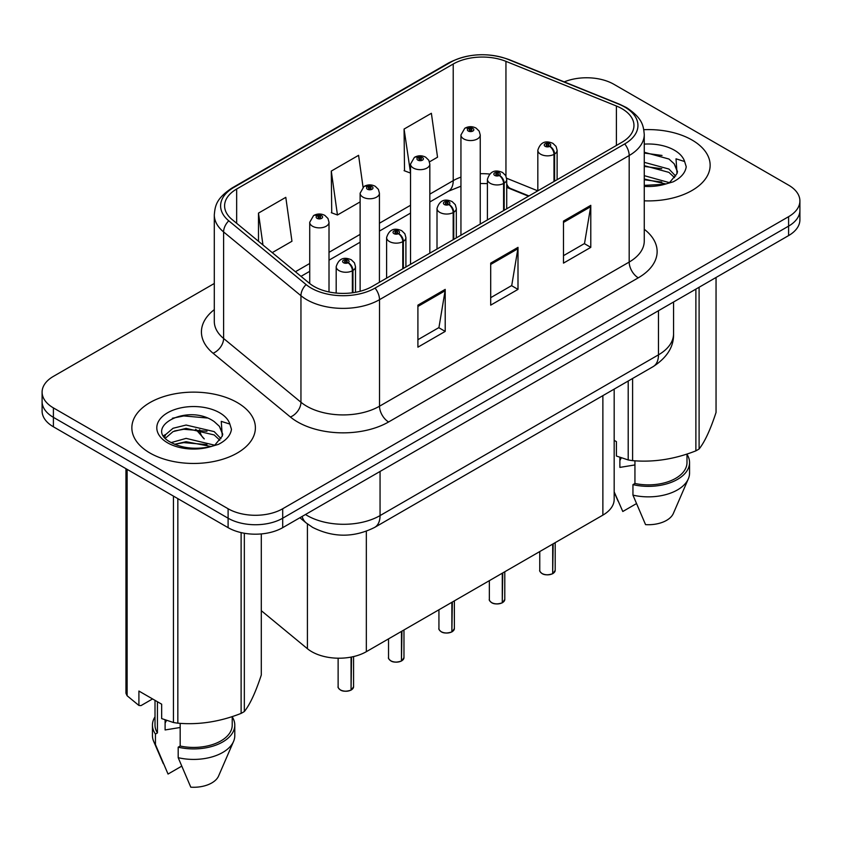 <?xml version="1.0" encoding="UTF-8"?>
<svg xmlns="http://www.w3.org/2000/svg" width="842" height="842" viewBox="0 0 842 842"><rect width="100%" height="100%" fill="white"/><g stroke="black" fill="none" stroke-linecap="round" stroke-linejoin="round"><path stroke-width="1.26" d="M528.513 196.207L507.6 187.745A51.467 29.712 0 0 0 506.716 187.398M614.176 389.12L614.176 499.359A38.606 22.292 180 0 1 602.872 515.125L366.333 651.687A38.606 22.292 180 0 1 307.414 648.708L261.294 610.682M692.05 140.035A61.761 35.659 0 0 0 643.804 129.689A61.761 35.659 0 0 1 692.05 140.035A61.761 35.659 0 0 1 710.143 165.253A61.761 35.659 0 0 0 692.05 140.035M237.297 402.581A61.761 35.659 0 0 0 169.979 394.856A61.761 35.659 0 0 0 131.857 427.799A61.761 35.659 0 0 0 149.95 453.017A61.761 35.659 0 0 0 217.257 460.742A61.761 35.659 0 0 0 255.389 427.799A61.761 35.659 0 0 0 237.297 402.581A61.761 35.659 0 0 0 169.979 394.856A61.761 35.659 0 0 0 131.857 427.799A61.761 35.659 0 0 0 149.95 453.017A61.761 35.659 0 0 0 217.257 460.742A61.761 35.659 0 0 0 255.389 427.799A61.761 35.659 0 0 0 237.297 402.581M621.901 108.671A41.174 23.776 180 0 1 633.963 125.479A41.174 23.776 180 0 1 621.901 142.287L372.227 286.438A41.174 23.776 180 0 1 309.382 283.259L232.045 219.488A41.174 23.776 180 0 1 224.593 205.858A41.174 23.776 180 0 1 236.655 189.04L453.217 64.013A41.174 23.776 180 0 1 505.947 61.35L616.407 106.008A41.174 23.776 180 0 1 621.901 108.671M624.722 107.039A45.173 26.081 0 0 0 618.691 104.113L508.242 59.466A45.173 26.081 0 0 0 450.386 62.382L233.834 187.419A45.173 26.081 0 0 0 228.771 220.815L306.109 284.585A45.173 26.081 0 0 0 375.058 288.069L624.722 143.919A45.173 26.081 0 0 0 624.722 107.039M214.3 283.48L53.404 376.374A38.606 22.292 0 0 0 42.1 392.13L42.1 411.043A38.606 22.292 0 0 0 53.404 426.799L228.108 527.66L228.108 518.209A38.606 22.292 0 0 0 282.702 518.209L788.596 226.13A38.606 22.292 0 0 0 799.9 210.374A38.606 22.292 0 0 1 788.596 226.13L282.702 518.209A38.606 22.292 0 0 1 228.108 518.209L53.404 417.348L228.108 518.209L228.108 508.757A38.606 22.292 0 0 0 282.702 508.757L788.596 216.678A38.606 22.292 0 0 0 799.9 200.912A38.606 22.292 0 0 0 788.596 185.156L613.892 84.295A38.606 22.292 0 0 0 564.235 81.885M42.1 401.592A38.606 22.292 0 0 0 53.404 417.348A38.606 22.292 0 0 1 42.1 401.592M417.906 305.141L417.906 347.167L445.207 331.411L445.207 289.385L417.906 305.141M417.906 339.705L438.935 327.57L445.092 290.774A10.293 5.947 -120 0 0 445.207 289.385M438.745 327.675L445.207 331.411M563.487 221.088L563.487 263.114L590.789 247.359L590.789 205.332L563.487 221.088M563.487 255.663L584.516 243.517L590.674 206.722A10.293 5.947 -120 0 0 590.789 205.332M584.327 243.622L590.789 247.359M490.697 263.114L490.697 305.141L517.998 289.385L517.998 247.359L490.697 263.114M490.697 297.679L511.726 285.543L517.883 248.748A10.293 5.947 -120 0 0 517.998 247.359M511.536 285.648L517.998 289.385M644.256 200.828A61.761 35.659 0 0 0 710.143 165.253A61.761 35.659 0 0 1 644.256 200.828M42.1 392.13A38.606 22.292 0 0 0 53.404 407.896L228.108 508.757M429.494 161.853L437.535 157.201L431.378 113.291L404.076 129.058L404.518 170.821M272.24 252.632L291.953 241.254L285.796 197.344L258.494 213.1L258.494 241.307M363.049 187.156L358.587 155.317L331.285 171.084L331.727 212.847M331.285 171.084L337.453 214.994L360.123 201.901M337.453 214.994L331.285 212.689M404.076 129.058L410.528 172.799M410.233 172.968L404.076 170.663M258.494 213.1L262.967 244.99M228.108 527.66A38.606 22.292 0 0 0 282.702 527.66L788.596 235.592A38.606 22.292 0 0 0 799.9 219.825L799.9 200.912M552.636 573.728C548.047 575.202 544.532 575.16 542.069 573.591C540.048 571.834 539.269 570.75 539.754 570.329A7.725 4.463 0 0 0 542.016 573.476A7.725 4.463 0 0 0 552.689 573.612L552.52 573.707A7.462 4.305 180 0 1 542.195 573.581M552.689 573.297L553.162 543.816M554.594 181.156L554.594 154.044A6.431 3.873 -122.2 0 0 549.847 146.276A3.221 1.852 0 0 0 549.752 143.708A3.221 1.852 0 0 0 545.195 143.708A3.221 1.852 0 0 0 545.195 146.34A3.221 1.852 0 0 0 549.647 146.392L548.342 145.571A1.284 0.747 180 0 1 546.563 145.55A1.284 0.747 180 0 1 546.184 145.024A1.284 0.747 180 0 1 546.984 144.34A1.284 0.747 180 0 1 548.384 144.498A1.284 0.747 180 0 1 548.763 145.024A1.284 0.747 180 0 1 548.426 145.519L549.847 146.276M549.647 146.392A6.431 3.547 62.1 0 1 553.994 154.381A9.651 5.568 180 0 1 540.648 154.212A9.651 5.568 180 0 1 537.827 150.276C540.29 142.361 545.342 140.067 552.962 143.393L556.078 146.445L557.12 150.276A9.651 5.568 180 0 1 554.594 154.044M553.994 181.493L553.994 154.381M552.689 573.612L552.689 544.09M480.235 224.077L480.235 134.983A9.651 5.568 180 0 1 474.278 140.14A9.651 5.568 180 0 1 463.763 138.93A9.651 5.568 180 0 1 460.942 134.983L464.784 128.289A6.431 3.873 57.8 0 1 468.215 128.479A3.221 1.852 0 0 0 468.31 131.047A3.221 1.852 0 0 0 472.867 131.047A3.221 1.852 0 0 0 472.867 128.426A3.221 1.852 0 0 0 468.415 128.363L469.72 129.184A1.284 0.747 180 0 1 471.499 129.205A1.284 0.747 180 0 1 471.878 129.731A1.284 0.747 180 0 1 471.078 130.426A1.284 0.747 180 0 1 469.678 130.257A1.284 0.747 180 0 1 469.299 129.731A1.284 0.747 180 0 1 469.636 129.236L468.215 128.479M469.72 130.278L469.72 129.184M468.415 128.363A6.431 3.547 -117.9 0 0 465.405 127.931A6.431 3.547 -117.9 0 0 465.121 128.11M469.636 130.236L469.636 129.236M502.232 602.83C497.643 604.303 494.117 604.261 491.665 602.693C489.634 600.946 488.865 599.851 489.349 599.43A7.725 4.463 0 0 0 491.612 602.577A7.725 4.463 0 0 0 502.285 602.714L502.106 602.809A7.462 4.305 180 0 1 491.791 602.683M502.285 602.398L502.758 572.918M504.179 210.258L504.179 183.146A6.431 3.873 -122.2 0 0 499.443 175.378A3.221 1.852 0 0 0 499.338 172.81A3.221 1.852 0 0 0 494.791 172.81A3.221 1.852 0 0 0 494.791 175.441A3.221 1.852 0 0 0 499.243 175.494L497.938 174.673A1.284 0.747 180 0 1 496.159 174.652A1.284 0.747 180 0 1 495.78 174.126A1.284 0.747 180 0 1 496.57 173.441A1.284 0.747 180 0 1 497.98 173.599A1.284 0.747 180 0 1 498.348 174.126A1.284 0.747 180 0 1 498.011 174.631L499.443 175.378M499.243 175.494A6.431 3.547 62.1 0 1 503.59 183.482A9.651 5.568 180 0 1 490.244 183.314A9.651 5.568 180 0 1 487.413 179.378C489.886 171.463 494.928 169.168 502.558 172.494L505.674 175.546L506.716 179.378A9.651 5.568 180 0 1 504.179 183.146M503.59 210.595L503.59 183.482M502.285 602.714L502.285 573.192M451.817 631.932C447.239 633.405 443.713 633.363 441.25 631.795C439.229 630.048 438.461 628.953 438.935 628.532A7.725 4.463 0 0 0 441.197 631.679A7.725 4.463 0 0 0 451.87 631.816L451.701 631.921A7.462 4.305 180 0 1 441.376 631.784M451.87 631.5L452.354 602.019M453.775 239.36L453.775 212.247A6.431 3.873 -122.2 0 0 449.028 204.48A3.221 1.852 0 0 0 448.933 201.912A3.221 1.852 0 0 0 444.387 201.912A3.221 1.852 0 0 0 444.387 204.543A3.221 1.852 0 0 0 448.828 204.595L447.523 203.775A1.284 0.747 180 0 1 445.744 203.753A1.284 0.747 180 0 1 445.376 203.227A1.284 0.747 180 0 1 446.165 202.543A1.284 0.747 180 0 1 447.565 202.701A1.284 0.747 180 0 1 447.944 203.227A1.284 0.747 180 0 1 447.607 203.732L449.028 204.48M448.828 204.595A6.431 3.547 62.1 0 1 453.175 212.584A9.651 5.568 180 0 1 439.84 212.416A9.651 5.568 180 0 1 437.009 208.479C439.471 200.564 444.523 198.27 452.154 201.596L455.269 204.648L456.311 208.479A9.651 5.568 180 0 1 453.775 212.247M453.175 239.696L453.175 212.584M451.87 631.816L451.87 602.293M401.413 661.033C396.824 662.517 393.309 662.465 390.846 660.907C388.825 659.149 388.046 658.055 388.53 657.634A7.725 4.463 0 0 0 390.793 660.781A7.725 4.463 0 0 0 401.466 660.917L401.297 661.023A7.462 4.305 180 0 1 390.972 660.886M401.466 660.602L401.939 631.121M403.371 268.461L403.371 241.349A6.431 3.873 -122.2 0 0 398.624 233.581A3.221 1.852 0 0 0 398.529 231.013A3.221 1.852 0 0 0 393.972 231.013A3.221 1.852 0 0 0 393.972 233.644A3.221 1.852 0 0 0 398.424 233.697L397.119 232.876A1.284 0.747 180 0 1 395.34 232.855A1.284 0.747 180 0 1 394.961 232.329A1.284 0.747 180 0 1 395.761 231.645A1.284 0.747 180 0 1 397.161 231.803A1.284 0.747 180 0 1 397.54 232.329A1.284 0.747 180 0 1 397.203 232.834L398.624 233.581M398.424 233.697A6.431 3.547 62.1 0 1 402.771 241.686A9.651 5.568 180 0 1 389.425 241.528A9.651 5.568 180 0 1 386.604 237.581C389.067 229.666 394.119 227.372 401.739 230.697L404.855 233.75L405.907 237.581A9.651 5.568 180 0 1 403.371 241.349M402.771 268.808L402.771 241.686M401.466 660.917L401.466 631.405M351.009 690.135C346.42 691.619 342.894 691.566 340.442 690.008C338.41 688.251 337.642 687.156 338.126 686.735A7.725 4.463 0 0 0 340.389 689.882A7.725 4.463 0 0 0 351.061 690.019L350.882 690.124A7.462 4.305 180 0 1 340.568 689.987M351.061 689.703L351.535 657.013M352.956 292.711L352.956 270.45A6.431 3.873 -122.2 0 0 348.22 262.683A3.221 1.852 0 0 0 348.114 260.115A3.221 1.852 0 0 0 343.568 260.115A3.221 1.852 0 0 0 343.568 262.746A3.221 1.852 0 0 0 348.02 262.799L346.715 261.978A1.284 0.747 180 0 1 344.936 261.957A1.284 0.747 180 0 1 344.557 261.43A1.284 0.747 180 0 1 345.346 260.746A1.284 0.747 180 0 1 346.757 260.904A1.284 0.747 180 0 1 347.136 261.43A1.284 0.747 180 0 1 346.788 261.936L348.22 262.683M348.02 262.799A6.431 3.547 62.1 0 1 352.366 270.798A9.651 5.568 180 0 1 339.021 270.629A9.651 5.568 180 0 1 336.19 266.682C338.663 258.768 343.704 256.473 351.335 259.799L354.45 262.851L355.492 266.682A9.651 5.568 180 0 1 352.956 270.45M352.366 292.795L352.366 270.798M351.061 690.019L351.061 657.107M429.83 253.179L429.83 164.095A9.651 5.568 180 0 1 423.873 169.242A9.651 5.568 180 0 1 413.359 168.032A9.651 5.568 180 0 1 410.528 164.095L414.38 157.391A6.431 3.873 57.8 0 1 417.811 157.58A3.221 1.852 0 0 0 417.906 160.148A3.221 1.852 0 0 0 422.452 160.148A3.221 1.852 0 0 0 422.452 157.528A3.221 1.852 0 0 0 418.011 157.465L419.316 158.285A1.284 0.747 180 0 1 421.095 158.317A1.284 0.747 180 0 1 421.463 158.833A1.284 0.747 180 0 1 420.674 159.527A1.284 0.747 180 0 1 419.274 159.359A1.284 0.747 180 0 1 418.895 158.833A1.284 0.747 180 0 1 419.232 158.338L417.811 157.58M419.316 159.38L419.316 158.285M418.011 157.465A6.431 3.547 -117.9 0 0 415.001 157.033A6.431 3.547 -117.9 0 0 414.717 157.212M419.232 159.338L419.232 158.338M379.426 282.28L379.426 193.197A9.651 5.568 180 0 1 373.469 198.344A9.651 5.568 180 0 1 362.944 197.133A9.651 5.568 180 0 1 360.123 193.197L363.976 186.492A6.431 3.873 57.8 0 1 367.407 186.682A3.221 1.852 0 0 0 367.501 189.25A3.221 1.852 0 0 0 372.048 189.25A3.221 1.852 0 0 0 372.048 186.629A3.221 1.852 0 0 0 367.596 186.566L368.901 187.387A1.284 0.747 180 0 1 370.68 187.419A1.284 0.747 180 0 1 371.059 187.945A1.284 0.747 180 0 1 370.269 188.629A1.284 0.747 180 0 1 368.859 188.461L368.828 187.44L367.407 186.682M368.901 188.492L368.901 187.387M367.596 186.566A6.431 3.547 -117.9 0 0 364.597 186.135A6.431 3.547 -117.9 0 0 364.312 186.324M368.859 188.461A1.284 0.747 180 0 1 368.491 187.945A1.284 0.747 180 0 1 368.828 187.44M329.012 291.963L329.012 222.299A9.651 5.568 180 0 1 323.054 227.445A9.651 5.568 180 0 1 312.54 226.235A9.651 5.568 180 0 1 309.719 222.299L313.561 215.594A6.431 3.873 57.8 0 1 316.992 215.784A3.221 1.852 0 0 0 317.087 218.352A3.221 1.852 0 0 0 321.644 218.352A3.221 1.852 0 0 0 321.644 215.731A3.221 1.852 0 0 0 317.192 215.678L318.497 216.499A1.284 0.747 180 0 1 320.276 216.52A1.284 0.747 180 0 1 320.655 217.047A1.284 0.747 180 0 1 319.855 217.731A1.284 0.747 180 0 1 318.455 217.573L318.413 216.541L316.992 215.784M318.497 217.594L318.497 216.499M317.192 215.678A6.431 3.547 -117.9 0 0 314.182 215.236A6.431 3.547 -117.9 0 0 313.898 215.426M318.455 217.573A1.284 0.747 180 0 1 318.076 217.047A1.284 0.747 180 0 1 318.413 216.541M644.256 185.387L664.98 184.219L673.147 181.84C681.01 177.809 685.367 172.768 686.23 166.737L684.62 161.517L676.021 158.822L677.031 173.547L677.473 171.547L674.179 163.79L668.98 159.043L644.256 152.255M677.031 173.547L669.937 182.114M621.343 457.88A29.091 16.798 0 0 0 619.87 460.742M619.87 457.364L619.87 467.394L634.942 464.942M644.256 175.662L669.253 182.609M644.256 178.999L666.022 183.988M644.256 162.317L668.948 169.053L675.705 176.094M644.256 165.653L668.948 172.389L674.589 177.673M674.179 163.79L677.452 171.947M614.176 440.334L616.418 441.629L616.418 456.038L628.206 459.953A69.486 40.121 0 0 0 632.605 460.637C653.613 462.468 674.695 459.206 695.881 450.849A69.486 40.121 0 0 0 699.102 448.986C704.722 441.945 710.374 429.767 716.047 412.454L716.047 277.471M634.942 460.795L634.942 483.476A38.606 22.292 0 0 0 686.988 462.584L686.988 454.027M634.942 483.476L632.952 484.624A41.174 23.776 0 0 0 689.556 462.584A41.174 23.776 0 0 0 686.988 454.312M632.952 484.624L632.952 495.128A41.174 23.776 0 0 0 688.324 478.856A41.174 23.776 0 0 0 689.556 473.088L689.556 462.584M632.952 495.128L645.551 524.629A25.734 14.861 0 0 0 673.347 513.462L688.324 478.856M699.102 287.259L699.102 448.986M695.881 450.849L695.881 289.122M628.206 459.953L628.206 381.016M632.605 378.479L632.605 460.637M636.373 503.663L622.796 511.494L614.176 491.865M644.256 153.065L662.033 155.454M644.256 166.411L661.749 168.716M644.256 179.756L661.749 182.051M222.277 436.103L222.709 434.104L219.415 426.347L214.215 421.6C187.398 402.634 142.719 427.389 170.305 442.092C181.567 448.197 194.87 449.754 210.216 446.765L218.394 444.387C226.245 440.355 230.603 435.325 231.466 429.294L229.855 424.073L221.257 421.368L222.267 436.103L215.173 444.671M166.579 720.436A29.091 16.798 0 0 0 165.106 723.299M165.106 719.921L165.106 729.951L180.177 727.499M171.168 442.597L186.093 438.377L214.489 445.155M174.589 444.281L186.093 441.713L211.258 446.544M164.643 437.208L165.527 434.693L173.052 428.273L186.093 425.042L214.184 431.609L220.951 438.64M165.453 438.166L173.052 431.609L186.093 428.368L214.184 434.946L219.825 440.229M219.415 426.347L222.688 434.504M152.56 698.934L141.024 705.596L138.909 705.459L138.909 691.05L161.664 704.186L161.664 718.594L173.441 722.51A69.486 40.121 0 0 0 177.841 723.183C198.849 725.025 219.941 721.762 241.117 713.395A69.486 40.121 0 0 0 244.338 711.543C249.969 704.501 255.621 692.324 261.294 675.01L261.294 533.933M180.177 723.341L180.177 746.033A38.606 22.292 0 0 0 232.224 725.13L232.224 716.584M180.177 746.033L178.188 747.18A41.174 23.776 0 0 0 234.792 725.13A41.174 23.776 0 0 0 232.224 716.858M178.188 747.18L178.188 757.684A41.174 23.776 0 0 0 233.571 741.402A41.174 23.776 0 0 0 234.792 735.645L234.792 725.13M178.188 757.684L190.787 787.186A25.734 14.861 0 0 0 218.583 776.019L233.571 741.402M244.338 533.26L244.338 711.543M241.117 713.395L241.117 532.607M127.131 469.362L127.131 695.766A69.486 40.121 0 0 1 125.953 693.229L125.953 468.689M173.441 722.51L173.441 496.106M177.841 498.643L177.841 723.183M127.131 695.766L138.909 705.459M155.012 700.355L155.012 725.13A38.606 22.292 0 0 0 157.433 732.898L157.433 701.744M155.012 716.858A41.174 23.776 0 0 0 152.444 725.13A41.174 23.776 0 0 0 155.444 734.045L157.433 732.898M152.444 725.13L152.444 735.645A41.174 23.776 0 0 0 153.676 741.402A41.174 23.776 0 0 0 155.444 744.549L155.444 734.045M181.619 766.209L168.042 774.051L155.444 744.549M172.4 418.242L183.798 415.937L207.279 418M163.601 435.651L165.674 434.419M174.557 430.957L183.798 429.273L206.985 431.262M174.589 444.292L183.798 442.618L206.985 444.608M602.872 395.645L602.872 515.125M307.414 523.913L307.414 648.708M366.333 531.27L366.333 651.687M644.256 229.266A64.339 37.143 180 0 1 638.278 277.828L388.604 421.968A12.872 7.431 60 0 1 379.51 406.212L629.184 262.062A51.467 29.712 0 0 0 644.256 241.054L644.256 134.52A51.467 29.712 180 0 1 629.184 155.528A12.872 7.431 -120 0 0 624.722 143.919M388.604 421.968A64.339 37.143 180 0 1 297.615 421.968A64.339 37.143 180 0 1 290.406 417.011L213.068 353.24A64.339 37.143 180 0 1 214.3 309.645M306.72 406.212A51.467 29.712 0 0 0 379.51 406.212L379.51 299.678A51.467 29.712 180 0 1 300.952 295.71L223.604 231.939A51.467 29.712 180 0 1 214.3 214.889L214.3 321.423A51.467 29.712 0 0 0 223.604 338.473L300.952 402.244A51.467 29.712 0 0 0 306.72 406.212M644.256 134.52C643.435 125.626 642.52 118.227 626.522 107.608L619.754 104.324A12.872 6.031 112 0 0 618.691 104.113M619.754 104.324L509.294 59.677C487.981 52.13 467.742 53.225 448.597 62.961A12.872 7.431 60 0 1 450.386 62.382M233.834 187.419A12.872 7.431 -120 0 0 232.045 187.987C216.005 198.628 215.12 206.016 214.3 214.889M228.771 220.815A12.872 8.609 129.5 0 0 223.604 231.939L223.604 338.473A12.872 8.609 -50.5 0 1 213.068 353.24M509.294 59.677A12.872 6.031 112 0 0 508.242 59.466M306.109 284.585A12.872 8.609 129.5 0 0 300.952 295.71L300.952 402.244A12.872 8.609 -50.5 0 1 290.406 417.011M375.058 288.069A12.872 7.431 60 0 1 379.51 299.678L629.184 155.528L629.184 262.062A12.872 7.431 60 0 0 638.278 277.828M282.702 508.757L282.702 527.66M788.596 216.678L788.596 235.592M53.404 407.896L53.404 426.799M236.655 189.04L236.655 223.298M616.407 106.008L616.407 145.466M505.947 61.35L505.947 176.052M537.796 190.85L506.631 178.251M489.591 174.052A41.174 23.776 0 0 0 480.235 173.705M460.942 177.136A41.174 23.776 0 0 0 453.217 180.641L429.83 194.134M453.217 64.013L453.217 180.641A23.166 13.377 60 0 1 448.418 191.239L429.83 201.975M410.528 205.28L379.426 223.235M360.123 234.381L329.012 252.337M309.719 263.483L295.416 271.745M528.976 195.944L510.547 188.492A23.166 10.851 -68 0 1 506.716 183.682M490.697 264.451L517.883 248.748M563.487 222.425L590.674 206.722M417.906 306.467L445.092 290.774M305.488 514.504A51.467 29.712 0 0 0 307.267 515.588A51.467 29.712 0 0 0 380.058 515.588L658.476 354.84A51.467 29.712 0 0 0 673.558 333.821C673.937 346.599 667.127 357.524 653.15 366.617L374.722 527.366A25.734 14.861 60 0 0 380.058 515.588L380.058 471.457M658.476 310.709L658.476 354.84A25.734 14.861 60 0 1 653.15 366.617M302.12 516.451A25.734 17.208 129.5 0 0 306.204 522.945L299.889 517.735M199.68 429.704A25.734 17.208 129.5 0 0 204.28 438.914L195.712 429.22M553.162 573.339A7.725 4.463 0 0 0 555.194 570.329L555.194 542.648M502.758 602.44A7.725 4.463 0 0 0 504.79 599.43L504.79 571.75M452.354 631.542A7.725 4.463 0 0 0 454.375 628.532L454.375 600.851M401.939 660.644A7.725 4.463 0 0 0 403.971 657.634L403.971 629.953M351.535 689.745A7.725 4.463 0 0 0 353.566 686.735L353.566 656.571M684.62 161.517A36.806 21.25 0 0 0 674.41 150.223A36.806 21.25 0 0 0 644.256 144.129M644.256 186.366A36.806 21.25 0 0 0 664.98 184.219M229.855 424.073A36.806 21.25 0 0 0 219.646 412.769A36.806 21.25 0 0 0 167.59 412.769A36.806 21.25 0 0 0 167.59 442.829A36.806 21.25 0 0 0 210.216 446.765M448.597 62.961L232.045 187.987M510.547 188.492L506.716 187.103M487.413 183.609L480.235 183.493M460.942 186.208L448.418 191.239M410.528 213.11L379.426 231.076M360.123 242.212L329.012 260.178M309.719 271.324L301.004 276.355M374.722 527.366C354.019 537.775 333.306 537.775 312.592 527.366L306.204 522.945M673.558 333.821L673.558 302.004M539.754 570.329L539.754 551.563M537.827 190.829L537.827 150.276M557.12 179.693L557.12 150.276M555.194 570.329L553.11 573.455M480.235 134.983L479.193 131.152L476.077 128.1C472.541 126.268 468.983 126.216 465.405 127.931M460.942 235.223L460.942 134.983M489.349 599.43L489.349 580.664M487.413 219.93L487.413 179.378M506.716 208.795L506.716 179.378M504.79 599.43L502.706 602.556M438.935 628.532L438.935 609.766M437.009 249.043L437.009 208.479M456.311 237.897L456.311 208.479M454.375 628.532L452.301 631.658M388.53 657.634L388.53 638.867M386.604 278.144L386.604 237.581M405.907 266.998L405.907 237.581M403.971 657.634L401.887 660.76M338.126 686.735L338.126 658.212M336.19 293.058L336.19 266.682M355.492 292.3L355.492 266.682M353.566 686.735L351.482 689.861M429.83 164.095L428.788 160.254L425.673 157.201C422.137 155.381 418.579 155.317 415.001 157.033M410.528 264.325L410.528 164.095M379.426 193.197L378.384 189.366L375.269 186.303C371.722 184.482 368.165 184.419 364.597 186.135M360.123 291.279L360.123 193.197M329.012 222.299L327.97 218.467L324.854 215.415C321.318 213.584 317.76 213.521 314.182 215.236M309.719 283.533L309.719 222.299M618.06 501.095L614.176 492.128M163.295 763.641L153.676 741.402"/></g></svg>
